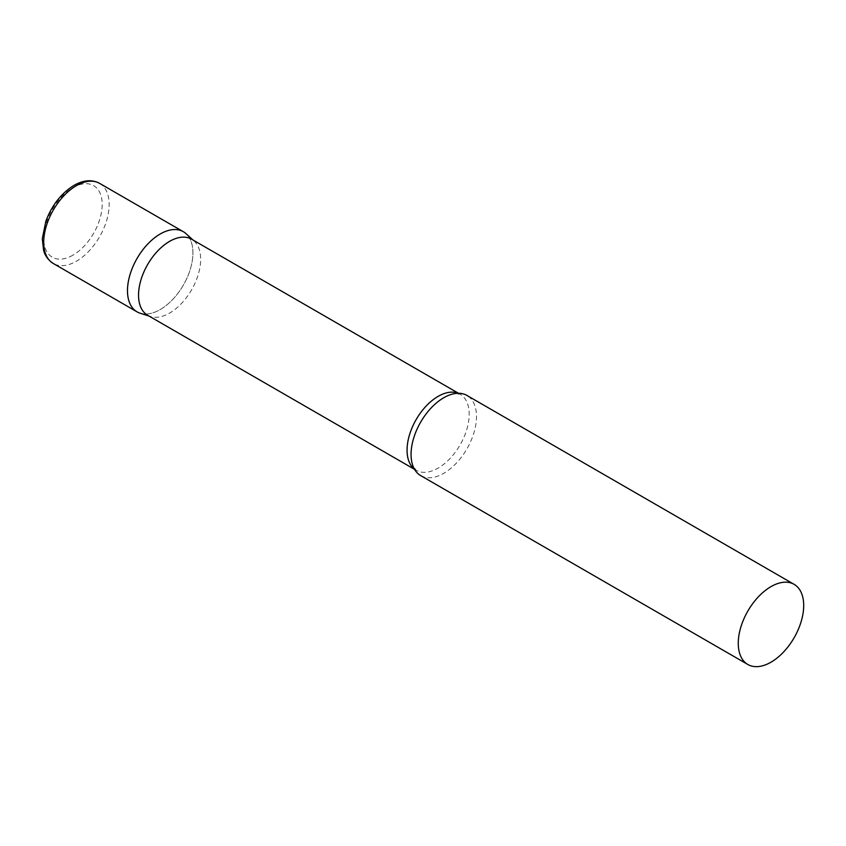 <?xml version="1.0" encoding="UTF-8"?>
<svg xmlns="http://www.w3.org/2000/svg" width="846" height="846" viewBox="0 0 846 846"><rect width="100%" height="100%" fill="white"/><g stroke="black" fill="none" stroke-linecap="round" stroke-linejoin="round"><path stroke-width="0.63" stroke-dasharray="4.23 3.17" d="M183.339 231.709A46.276 26.712 -60 0 1 190.435 268.795A46.276 26.712 -60 0 1 160.201 309.573A46.276 26.712 -60 0 1 137.063 311.857M147.638 315.262A43.929 25.359 120 0 0 150.546 316.541A43.929 25.359 120 0 0 183.254 301.546A43.929 25.359 120 0 0 200.661 259.278A43.929 25.359 120 0 0 194.136 241.047A43.929 25.359 120 0 0 191.566 239.175M140.129 313.21A46.276 26.712 120 0 0 174.583 297.422A46.276 26.712 120 0 0 192.92 252.901A46.276 26.712 120 0 0 186.046 233.686M420.642 475.579A46.276 26.712 120 0 0 456.301 463.185A46.276 26.712 120 0 0 476.499 416.613A46.276 26.712 120 0 0 466.918 395.431M99.574 183.349A46.276 26.712 -60 0 1 106.67 220.436A46.276 26.712 -60 0 1 76.436 261.213A46.276 26.712 -60 0 1 53.298 263.497M72.946 255.164A41.338 23.868 -60 0 1 43.717 238.286A41.338 23.868 -60 0 1 72.946 187.664A41.338 23.868 -60 0 1 102.176 204.531A41.338 23.868 -60 0 1 72.946 255.164M414.392 469.086A43.929 25.359 120 0 0 416.158 470.291A43.929 25.359 120 0 0 450.009 458.521A43.929 25.359 120 0 0 469.181 414.307A43.929 25.359 120 0 0 460.087 394.204A43.929 25.359 120 0 0 458.162 393.263M194.136 241.047L192.941 239.968M458.469 393.263L460.087 394.204L453.9 393.739M414.54 469.35L416.158 470.291L412.658 465.163M150.546 316.541L149.012 316.055"/><path stroke-width="1.27" d="M53.298 263.497L137.063 311.857A46.276 26.712 -60 0 1 129.967 274.781A46.276 26.712 -60 0 1 160.201 234.004A46.276 26.712 -60 0 1 183.339 231.709L99.574 183.349A46.276 26.712 -60 0 0 76.436 185.644A46.276 26.712 -60 0 0 46.202 226.421A46.276 26.712 -60 0 0 53.298 263.497C45.155 258.009 43.876 251.209 43.569 250.215L42.3 238.678L45.906 221.028C51.997 205.092 61.356 193.216 73.972 185.401C83.458 180.018 91.992 179.331 99.574 183.349M458.469 393.263L191.566 239.175A43.929 25.359 120 0 0 157.716 250.945A43.929 25.359 120 0 0 138.543 295.148A43.929 25.359 120 0 0 147.638 315.262L414.54 469.35M192.941 239.968L186.046 233.686A46.276 26.712 120 0 0 149.594 242.168A46.276 26.712 120 0 0 127.482 290.675A46.276 26.712 120 0 0 140.129 313.21L149.012 316.055M794.119 584.343L466.918 395.431A46.276 26.712 120 0 0 453.9 393.739A46.276 26.712 120 0 0 411.061 454.397A46.276 26.712 120 0 0 412.658 465.163A46.276 26.712 120 0 0 420.642 475.579L747.843 664.491A46.276 26.712 120 0 0 783.502 652.097A46.276 26.712 120 0 0 803.7 605.525A46.276 26.712 120 0 0 794.119 584.343A46.276 26.712 120 0 0 758.46 596.737A46.276 26.712 120 0 0 738.262 643.309A46.276 26.712 120 0 0 747.843 664.491M458.162 393.263A43.929 25.359 120 0 0 425.041 407.264A43.929 25.359 120 0 0 407.063 450.178A43.929 25.359 120 0 0 414.392 469.086"/></g></svg>
